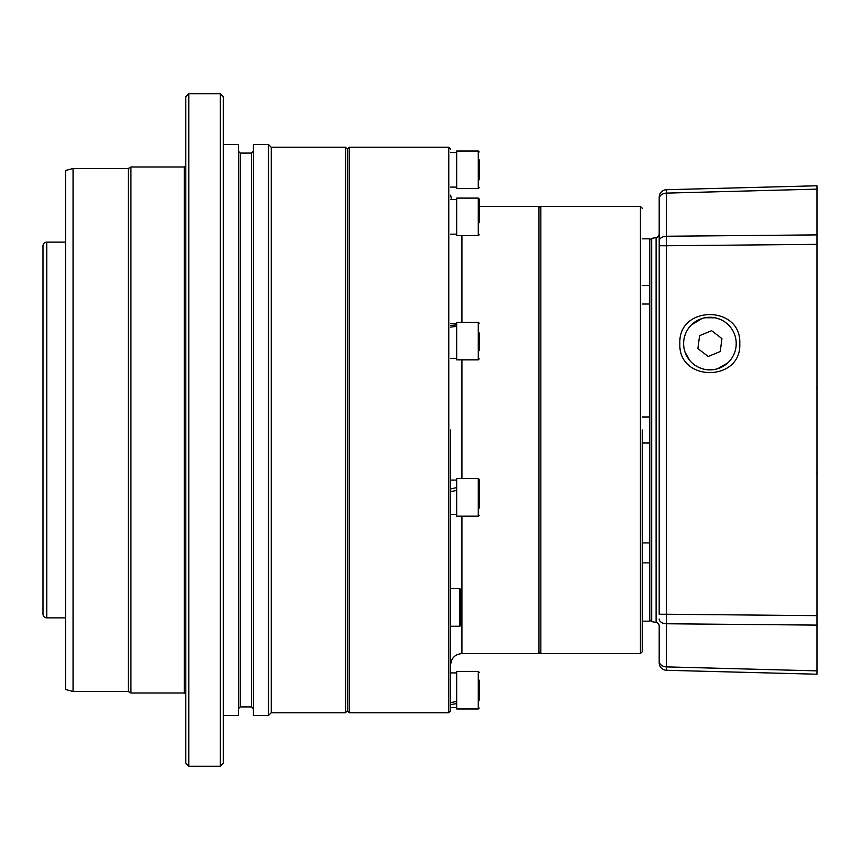 <?xml version="1.0" encoding="UTF-8"?>
<svg xmlns="http://www.w3.org/2000/svg" width="860" height="860" viewBox="0 0 860 860"><rect width="100%" height="100%" fill="white"/><g stroke="black" fill="none" stroke-linecap="round" stroke-linejoin="round"><path stroke-width="1.29" d="M460.433 625.295A0.935 0.935 0 0 1 459.498 626.241L459.498 588.659A0.935 0.935 0 0 1 460.433 589.605L460.433 625.295M479.224 481.589L479.224 486.599M479.224 508.088L479.224 479.493L478.278 478.558L478.278 516.129L479.224 515.194M478.278 516.129L456.681 516.129L456.681 478.558L478.278 478.558M456.681 490.308L450.661 491.823M450.661 491.705L455.241 490.662M456.681 487.588L450.661 488.964M479.224 350.687L479.224 332.96M478.278 322.274L478.278 359.846L456.681 359.846L456.681 322.274L478.278 322.274L479.224 323.22M479.224 340.592L479.224 350.203M456.681 326.252L450.661 327.144M456.681 324.887L450.661 325.531M479.224 219.375L479.224 199.047L478.278 198.112L479.224 199.015M456.681 198.112L478.278 198.112L478.278 235.683L456.681 235.683L456.681 198.079L478.278 198.079M479.224 211.882L479.224 222.719M456.681 199.617L450.661 199.617M479.224 179.826L479.224 159.788M478.278 151.027L478.278 188.598L456.681 188.598L456.681 151.027L478.278 151.027L479.224 151.962M479.224 700.212L479.224 680.174M478.278 671.402L478.278 708.973L456.681 708.973L456.681 671.402L478.278 671.402L479.224 672.348M456.681 703.62L450.661 704.587M456.681 701.448L450.661 702.631M345.462 712.736L345.462 147.264L347.343 149.135L347.343 710.865L349.214 712.736L349.214 147.264L347.343 149.145L347.343 710.854L345.462 712.736L271.255 712.736L268.438 715.563L253.41 715.563L253.41 144.437L268.438 144.437L268.438 715.563M345.462 147.264L271.255 147.264L271.255 712.736M223.353 144.437L238.381 144.437L238.381 715.563L223.353 715.563M220.343 93.719L223.353 96.728L223.353 763.271L220.343 766.282L188.781 766.282L188.781 93.719L220.343 93.719L220.343 766.282M188.781 766.282L185.781 763.271L185.781 96.728L188.781 93.719M130.924 693.009L184.276 693.009L184.276 166.99L130.924 166.99L130.924 693.009L128.312 691.515L73.057 691.515L73.057 168.485L128.312 168.485L128.312 691.515M73.057 168.485L65.543 170.506L65.543 689.494L73.057 691.515M43 245.895A3.762 3.762 0 0 1 46.762 242.133L46.762 617.867A3.762 3.762 0 0 1 43 614.104L43 245.895M450.661 430L450.661 710.854L450.661 430M540.843 208.324L538.962 206.443L538.962 653.557L461.938 653.557C455.09 654.224 451.339 657.986 450.661 664.834M642.291 430L642.291 651.676L642.291 430M640.41 206.443L640.41 653.557L540.843 653.557L540.843 206.443L640.41 206.443L642.291 208.324M642.291 416.971L649.805 416.971L649.805 238.822L642.291 238.822M642.291 621.178L649.805 621.178L649.805 559.817M642.291 542.907L649.805 542.907L649.805 562.87L642.291 562.87M649.805 542.907L649.805 443.029L642.291 443.029M649.805 304.031L642.291 304.031M642.291 285.606L649.805 285.606M679.862 343.581C678.013 304.935 741.632 304.924 739.783 343.581C741.642 382.238 678.013 382.238 679.862 343.581M719.981 319.286L715.832 317.953M715.047 317.791L705.039 317.738M704.813 317.781L702.147 318.458L691.322 324.983M686.216 332.186L685.613 333.519M649.805 240.262L651.676 238.381L656.094 237.596A3.762 3.762 0 0 0 659.19 233.899M651.676 238.381L651.676 621.619L656.094 622.404A3.762 3.762 0 0 1 659.19 626.101L659.19 662.77A7.514 7.514 0 0 0 666.511 670.284L817 674.218L817 615.642L817 625.102L666.511 623.758A7.514 4.762 180 0 1 659.19 618.996M649.805 416.971L649.805 443.029M649.805 619.737L651.676 621.619M685.076 352.213L689.838 360.577M695.095 365.306L697.6 366.822M699.212 367.607L703.996 369.209M704.781 369.381L714.789 369.424M715.025 369.381L717.681 368.714L727.678 362.985M659.19 661.071A7.514 5.816 -0 0 0 666.511 666.887L666.511 614.244L817 615.642L817 244.358L666.511 245.756L666.511 193.113A7.514 5.816 180 0 0 659.19 198.929L659.19 241.004A7.514 4.762 -0 0 1 666.511 236.242L817 234.898L817 185.781L666.511 189.716A7.514 7.514 0 0 0 659.19 197.23L659.19 614.244L666.511 614.244L666.511 245.756L659.19 245.756M817 185.781L817 189.125L666.511 193.113L666.511 189.716A7.514 7.514 0 0 0 659.19 197.23M659.19 662.77A7.514 7.514 0 0 0 666.511 670.284L666.511 666.887L817 670.875L817 674.218M817 481.299L817 480.428M817 572.104L817 584.929M817 589.906L817 592.228M817 197.048L817 218.322M817 232.684L817 255.656M817 275.071L817 287.896M685.624 353.654A26.305 26.305 0 0 1 699.846 319.286A26.305 26.305 0 0 1 734.214 333.508A26.305 26.305 0 0 1 719.992 367.876A26.305 26.305 0 0 1 685.624 353.654M697.89 348.569L708.221 356.491L720.25 351.504L721.938 338.593L711.607 330.681L699.588 335.658L697.89 348.569M251.528 153.08L240.252 153.08L240.252 706.92L251.528 706.92L251.528 153.08L253.41 151.209M450.661 710.854L448.791 712.736L448.791 147.264L349.214 147.264M461.938 235.683L461.938 322.274M461.938 359.846L461.938 478.558M461.938 516.129L461.938 653.557M656.094 622.404L656.094 237.596M450.661 626.241L459.498 626.241M450.661 588.659L459.498 588.659M456.681 514.624L450.661 514.624M456.681 480.063L450.661 480.063M478.278 359.846L479.224 358.91M456.681 358.351L450.661 358.351M456.681 323.779L450.661 323.779M478.278 235.683L479.224 234.748M456.681 234.178L450.661 234.178M478.278 188.598L479.224 187.652M456.681 152.521L450.661 152.521M456.681 187.093L450.661 187.093M456.681 199.584L451.565 199.584M478.278 708.973L479.224 708.038M456.681 707.479L450.661 707.479M456.681 672.907L450.661 672.907M240.252 153.08L238.381 151.209M184.276 166.99L185.781 165.486M271.255 147.264L268.438 144.437M128.312 168.485L130.924 166.99M184.276 693.009L185.781 694.514M240.252 706.92L238.381 708.79M251.528 706.92L253.41 708.79M65.543 242.133L46.762 242.133M65.543 617.867L46.762 617.867M451.575 199.617L450.661 195.166M538.962 206.443L479.224 206.443M448.791 712.736L349.214 712.736M448.791 147.264L450.661 149.145M540.843 651.676L538.962 653.557M640.41 653.557L642.291 651.676M817 388.29L816.484 387.462M817 471.71L816.484 472.538"/></g></svg>
